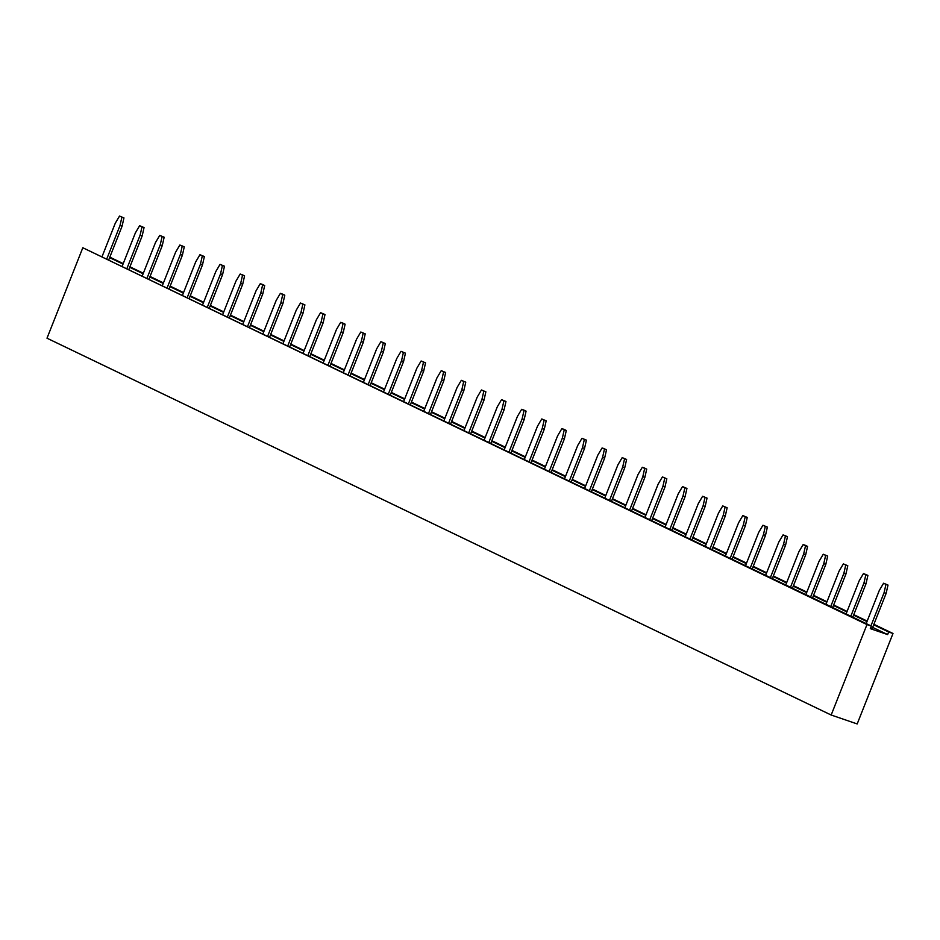 <?xml version="1.0" encoding="UTF-8"?>
<svg xmlns="http://www.w3.org/2000/svg" width="940" height="940" viewBox="0 0 940 940"><rect width="100%" height="100%" fill="white"/><g stroke="black" fill="none" stroke-linecap="round" stroke-linejoin="round"><path stroke-width="1.41" d="M873.883 624.301L893 633.49L857.186 723.941L831.172 715.023L47 338.2L82.814 247.749L871.321 626.052L866.974 624.571L831.172 715.023M109.827 257.149L123.222 263.588M129.931 266.807L143.338 273.246M150.036 276.466L163.442 282.905M170.14 286.136L183.547 292.575M190.256 295.795L203.651 302.234M210.36 305.453L223.755 311.892M230.464 315.112L243.871 321.562M250.569 324.782L263.976 331.221M270.673 334.44L284.08 340.879M290.789 344.099L304.184 350.549M310.893 353.769L324.3 360.208M330.998 363.428L344.404 369.866M351.102 373.086L364.509 379.525M371.218 382.756L384.613 389.195M391.322 392.415L404.717 398.854M411.426 402.073L424.833 408.512M431.531 411.744L444.937 418.183M451.635 421.402L465.041 427.841M471.751 431.061L485.146 437.5M491.855 440.719L505.25 447.17M511.959 450.389L525.366 456.828M532.063 460.048L545.47 466.487M552.179 469.706L565.574 476.157M572.284 479.377L585.679 485.815M592.388 489.035L605.795 495.474M612.492 498.694L625.899 505.132M632.596 508.364L646.003 514.803M652.712 518.022L666.107 524.461M672.817 527.681L686.212 534.12M692.921 537.351L706.328 543.79M713.025 547.01L726.432 553.448M733.141 556.668L746.536 563.107M753.245 566.327L766.641 572.777M773.35 575.997L786.757 582.436M793.454 585.655L806.861 592.094M813.558 595.314L826.965 601.753M833.674 604.984L847.069 611.423M853.779 614.643L867.173 621.082M893 633.49L888.664 632.009L887.642 634.582L870.287 628.637L871.321 626.052M109.627 257.642L123.023 264.081M129.732 267.312L143.138 273.752M149.836 276.971L163.243 283.41M169.94 286.63L183.347 293.068M190.056 296.3L203.451 302.739M210.161 305.958L223.567 312.397M230.265 315.617L243.672 322.056M250.369 325.275L263.776 331.726M270.485 334.946L283.88 341.385M290.589 344.604L303.984 351.043M310.694 354.262L324.1 360.702M330.798 363.933L344.204 370.372M350.902 373.591L364.309 380.03M371.018 383.25L384.413 389.689M391.122 392.92L404.529 399.359M411.227 402.579L424.633 409.018M431.331 412.237L444.738 418.676M451.447 421.907L464.842 428.346M471.551 431.566L484.946 438.005M491.655 441.224L505.062 447.663M511.76 450.883L525.166 457.334M531.864 460.553L545.27 466.992M551.98 470.212L565.375 476.651M572.084 479.87L585.479 486.309M592.188 489.54L605.595 495.979M612.293 499.199L625.699 505.638M632.409 508.857L645.803 515.296M652.513 518.528L665.908 524.966M672.617 528.186L686.024 534.625M692.721 537.845L706.128 544.284M712.826 547.515L726.232 553.954M732.942 557.173L746.337 563.612M753.046 566.832L766.441 573.271M773.15 576.49L786.557 582.941M793.254 586.161L806.661 592.6M813.37 595.819L826.765 602.258M833.475 605.477L846.87 611.917M853.579 615.148L866.986 621.587M873.683 624.806L888.664 632.009M866.974 624.571L82.814 247.749M872.661 627.391L887.642 634.582M269.686 336.943L282.916 303.526L284.796 295.195L282.423 294.055L280.379 293.351L276.125 300.541L262.977 333.724M267.736 336.003L280.872 302.821L282.752 294.502L280.379 293.351M249.582 327.285L262.812 293.856L264.692 285.537L262.319 284.397L260.274 283.692L256.009 290.871L242.873 324.065M247.62 326.345L260.768 293.163L262.648 284.832L260.274 283.692M229.478 317.626L242.708 284.197L244.588 275.878L242.214 274.738L240.17 274.034L235.905 281.213L222.768 314.406M227.515 316.686L240.652 283.492L242.543 275.173L240.17 274.034M147.087 278.04L160.235 244.846L162.115 236.528L159.741 235.388L155.476 242.567L142.34 275.749M149.049 278.98L162.279 245.552L164.159 237.221L159.741 235.388M169.153 288.639L182.383 255.21L184.263 246.891L181.89 245.751L179.846 245.046L175.592 252.226L162.444 285.419M167.203 287.699L180.339 254.505L182.219 246.186L179.846 245.046M207.411 307.016L220.547 273.834L222.428 265.515L220.054 264.363L215.8 271.554L202.664 304.736M209.362 307.956L222.604 274.539L224.484 266.208L220.054 264.363M189.257 298.297L202.488 264.868L204.38 256.55L199.95 254.705L195.696 261.884L182.56 295.078M187.307 297.357L200.443 264.175L202.323 255.845L199.95 254.705M410.439 404.588L423.67 371.159L425.55 362.828L421.132 360.995L416.866 368.174L403.73 401.356M408.477 403.648L421.613 370.454L423.505 362.135L421.132 360.995M388.373 393.978L401.509 360.796L403.389 352.465L401.016 351.325L396.762 358.504L383.626 391.698M390.323 394.918L403.565 361.501L405.446 353.17L401.016 351.325M370.219 385.259L383.45 351.83L385.341 343.511L380.912 341.666L376.658 348.846L363.522 382.039M368.269 384.319L381.405 351.125L383.285 342.806L380.912 341.666M307.944 355.332L321.081 322.15L322.972 313.819L320.587 312.679L316.334 319.859L303.197 353.052M309.895 356.272L323.137 322.843L325.017 314.524L320.587 312.679M330.011 365.93L343.241 332.513L345.121 324.183L342.748 323.043L340.703 322.338L336.438 329.529L323.301 362.711M328.048 364.99L341.197 331.808L343.077 323.478L340.703 322.338M348.164 374.661L361.301 341.467L363.181 333.148L360.807 332.008L356.554 339.187L343.406 372.369M350.115 375.601L363.345 342.172L365.225 333.853L360.807 332.008M287.84 345.673L300.976 312.48L302.856 304.161L300.483 303.021L296.229 310.2L283.093 343.382M289.79 346.613L303.032 313.185L304.913 304.865L300.483 303.021M448.697 422.965L461.834 389.783L463.714 381.452L461.34 380.312L457.087 387.491L443.939 420.685M450.648 423.905L463.878 390.476L465.758 382.157L461.34 380.312M428.581 413.306L441.73 380.113L443.61 371.794L441.236 370.654L436.971 377.833L423.834 411.027M430.544 414.246L443.774 380.818L445.654 372.498L441.236 370.654M772.363 578.5L785.593 545.071L787.473 536.752L785.1 535.612L783.055 534.907L778.79 542.086L765.654 575.28M770.4 577.56L783.537 544.378L785.429 536.047L783.055 534.907M750.296 567.901L763.433 534.707L765.313 526.388L762.939 525.249L758.686 532.428L745.549 565.621M752.247 568.841L765.489 535.412L767.369 527.093L762.939 525.249M710.088 548.572L723.224 515.39L725.104 507.06L722.731 505.92L718.477 513.099L705.329 546.293M712.038 549.512L725.269 516.084L727.149 507.764L722.731 505.92M732.143 559.171L745.373 525.754L747.265 517.423L742.835 515.578L738.582 522.769L725.433 555.951M730.192 558.231L743.329 525.049L745.209 516.73L742.835 515.578M669.868 529.255L683.004 496.062L684.896 487.743L682.511 486.603L678.257 493.782L665.12 526.964M671.818 530.195L685.06 496.767L686.94 488.436L682.511 486.603M689.972 538.914L703.12 505.72L705 497.401L702.627 496.261L698.361 503.44L685.225 536.634M691.934 539.854L705.164 506.425L707.045 498.106L702.627 496.261M529.126 461.611L542.263 428.429L544.143 420.11L541.769 418.958L537.515 426.149L524.367 459.331M531.077 462.551L544.307 429.134L546.187 420.803L541.769 418.958M551.181 472.221L564.411 438.792L566.303 430.473L563.918 429.322L561.873 428.628L557.62 435.808L544.483 468.99M549.23 471.281L562.367 438.087L564.247 429.768L561.873 428.628M571.285 481.879L584.527 448.451L586.407 440.132L581.978 438.287L577.724 445.466L564.587 478.66M569.335 480.939L582.471 447.757L584.351 439.427L581.978 438.287M631.61 510.866L644.84 477.438L646.72 469.119L644.346 467.979L642.302 467.274L638.048 474.453L624.9 507.647M629.659 509.927L642.795 476.733L644.675 468.414L642.302 467.274M609.543 500.268L622.691 467.074L624.571 458.755L622.198 457.615L617.933 464.795L604.796 497.977M611.505 501.208L624.736 467.779L626.616 459.46L622.198 457.615M591.401 491.538L604.632 458.121L606.511 449.79L604.138 448.65L602.093 447.945L597.828 455.136L584.692 488.318M589.439 490.598L602.575 457.416L604.467 449.085L602.093 447.945M651.714 520.525L664.956 487.108L666.836 478.777L662.406 476.933L658.153 484.112L645.016 517.306M649.763 519.585L662.9 486.403L664.78 478.072L662.406 476.933M470.752 433.563L483.994 400.146L485.874 391.815L481.445 389.971L477.191 397.162L464.055 430.344M468.802 432.623L481.938 399.441L483.818 391.122L481.445 389.971M488.906 442.294L502.042 409.1L503.934 400.781L501.549 399.641L497.295 406.82L484.159 440.014M490.856 443.234L504.099 409.805L505.978 401.486L501.549 399.641M510.972 452.892L524.203 419.463L526.083 411.144L523.709 410.005L521.665 409.299L517.399 416.479L504.263 449.673M509.01 451.952L522.158 418.77L524.038 410.439L521.665 409.299M792.467 588.158L805.698 554.741L807.577 546.41L805.204 545.27L803.159 544.566L798.894 551.756L785.758 584.938M790.505 587.218L803.653 554.036L805.533 545.717L803.159 544.566M126.982 268.37L140.119 235.188L142.011 226.857L139.625 225.718L135.372 232.897L122.235 266.091M128.933 269.31L142.175 235.893L144.055 227.562L139.625 225.718M850.829 616.205L863.966 583.023L865.857 574.692L863.472 573.553L859.219 580.744L846.082 613.926M852.78 617.145L866.022 583.728L867.902 575.398L863.472 573.553M810.621 596.888L823.757 563.695L825.637 555.376L823.264 554.236L819.01 561.415L805.862 594.597M812.571 597.828L825.802 564.399L827.682 556.081L823.264 554.236M830.725 606.547L843.861 573.365L845.741 565.034L843.368 563.894L839.115 571.073L825.978 604.267M832.675 607.487L845.918 574.058L847.798 565.739L843.368 563.894M870.934 625.875L884.082 592.682L885.962 584.363L883.588 583.223L879.323 590.402L866.187 623.584M870.663 627.709L872.308 628.273L886.126 593.387L888.006 585.068L883.588 583.223M108.829 259.651L122.071 226.223L123.951 217.904L119.521 216.059L115.267 223.238L102.131 256.432M106.878 258.712L120.014 225.518L121.894 217.199L119.521 216.059M280.872 302.821L282.916 303.526M282.752 294.502L284.796 295.195M260.768 293.163L262.812 293.856M262.648 284.832L264.692 285.537M240.652 283.492L242.708 284.197M242.543 275.173L244.588 275.878M160.235 244.846L162.279 245.552M162.115 236.528L164.159 237.221M180.339 254.505L182.383 255.21M182.219 246.186L184.263 246.891M220.547 273.834L222.604 274.539M222.428 265.515L224.484 266.208M200.443 264.175L202.488 264.868M202.323 255.845L204.38 256.55M421.613 370.454L423.67 371.159M423.505 362.135L425.55 362.828M401.509 360.796L403.565 361.501M403.389 352.465L405.446 353.17M381.405 351.125L383.45 351.83M383.285 342.806L385.341 343.511M321.081 322.15L323.137 322.843M322.972 313.819L325.017 314.524M341.197 331.808L343.241 332.513M343.077 323.478L345.121 324.183M361.301 341.467L363.345 342.172M363.181 333.148L365.225 333.853M300.976 312.48L303.032 313.185M302.856 304.161L304.913 304.865M461.834 389.783L463.878 390.476M463.714 381.452L465.758 382.157M441.73 380.113L443.774 380.818M443.61 371.794L445.654 372.498M783.537 544.378L785.593 545.071M785.429 536.047L787.473 536.752M763.433 534.707L765.489 535.412M765.313 526.388L767.369 527.093M723.224 515.39L725.269 516.084M725.104 507.06L727.149 507.764M743.329 525.049L745.373 525.754M745.209 516.73L747.265 517.423M683.004 496.062L685.06 496.767M684.896 487.743L686.94 488.436M703.12 505.72L705.164 506.425M705 497.401L707.045 498.106M542.263 428.429L544.307 429.134M544.143 420.11L546.187 420.803M562.367 438.087L564.411 438.792M564.247 429.768L566.303 430.473M582.471 447.757L584.527 448.451M584.351 439.427L586.407 440.132M642.795 476.733L644.84 477.438M644.675 468.414L646.72 469.119M622.691 467.074L624.736 467.779M624.571 458.755L626.616 459.46M602.575 457.416L604.632 458.121M604.467 449.085L606.511 449.79M662.9 486.403L664.956 487.108M664.78 478.072L666.836 478.777M481.938 399.441L483.994 400.146M483.818 391.122L485.874 391.815M502.042 409.1L504.099 409.805M503.934 400.781L505.978 401.486M522.158 418.77L524.203 419.463M524.038 410.439L526.083 411.144M803.653 554.036L805.698 554.741M805.533 545.717L807.577 546.41M140.119 235.188L142.175 235.893M142.011 226.857L144.055 227.562M863.966 583.023L866.022 583.728M865.857 574.692L867.902 575.398M823.757 563.695L825.802 564.399M825.637 555.376L827.682 556.081M843.861 573.365L845.918 574.058M845.741 565.034L847.798 565.739M884.082 592.682L886.126 593.387M885.962 584.363L888.006 585.068M120.014 225.518L122.071 226.223M121.894 217.199L123.951 217.904"/></g></svg>
